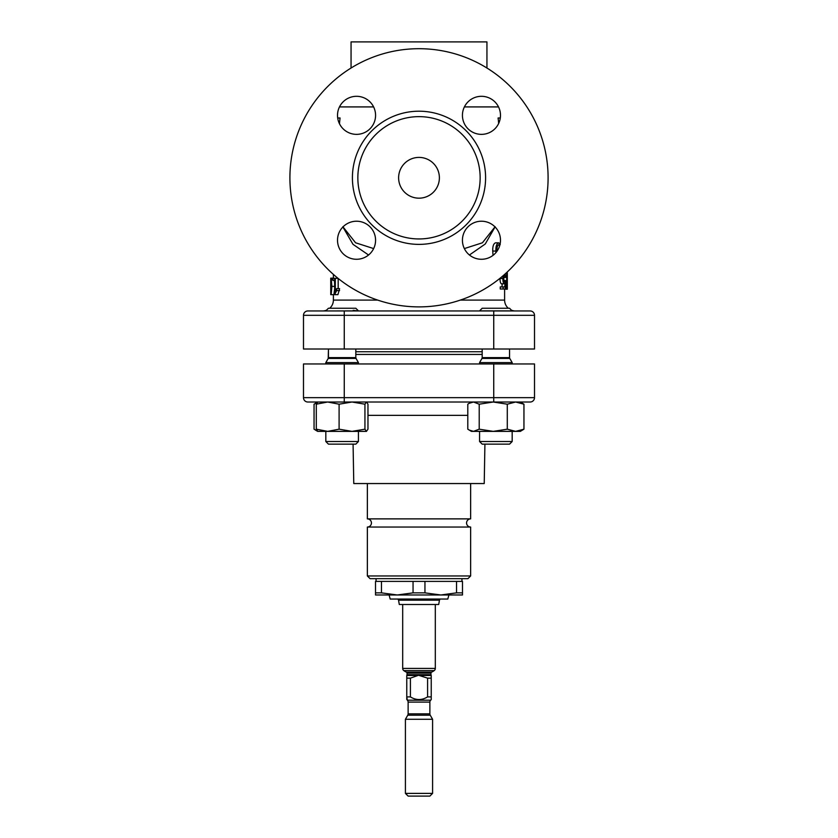 <?xml version="1.0" encoding="UTF-8"?>
<svg xmlns="http://www.w3.org/2000/svg" width="838" height="838" viewBox="0 0 838 838"><rect width="100%" height="100%" fill="white"/><g stroke="black" fill="none" stroke-linecap="round" stroke-linejoin="round"><path stroke-width="1.26" d="M470.642 483.547L470.642 518.879A4.075 4.075 0 0 0 466.567 522.954A4.075 4.075 0 0 0 470.642 527.039L367.358 527.039A4.075 4.075 0 0 0 371.433 522.954A4.075 4.075 0 0 0 367.358 518.879L367.358 483.547M439.384 177.792A20.384 20.384 0 0 0 419 157.408A20.384 20.384 0 0 0 398.616 177.792A20.384 20.384 0 0 0 419 198.177A20.384 20.384 0 0 0 439.384 177.792M500.485 115.33A19.023 19.023 0 0 0 481.462 96.307A19.023 19.023 0 0 0 462.429 115.33A19.023 19.023 0 0 0 481.462 134.363A19.023 19.023 0 0 0 500.485 115.33M500.485 240.255A19.023 19.023 0 0 0 481.462 221.222A19.023 19.023 0 0 0 462.429 240.255A19.023 19.023 0 0 0 481.462 259.277A19.023 19.023 0 0 0 500.485 240.255M375.571 240.255A19.023 19.023 0 0 0 356.538 221.222A19.023 19.023 0 0 0 337.515 240.255A19.023 19.023 0 0 0 356.538 259.277A19.023 19.023 0 0 0 375.571 240.255M375.571 115.33A19.023 19.023 0 0 0 356.538 96.307A19.023 19.023 0 0 0 337.515 115.33A19.023 19.023 0 0 0 356.538 134.363A19.023 19.023 0 0 0 375.571 115.33M322.515 310.961L358.434 310.867L355.815 308.248L328.444 308.248L326.464 310.228A10.873 10.873 0 0 1 322.515 310.961L512.175 310.961L509.556 308.248L482.185 308.248L479.566 310.867L512.175 310.867M353.196 310.364L357.637 310.867M328.224 358.444L325.825 362.603L325.825 363.964L325.825 362.603L328.224 358.444L356.035 358.444L355.815 357.627L328.444 357.627A1.634 1.634 0 0 1 328.224 358.444L328.444 349.058A2.713 2.713 0 0 0 327.951 349.017M479.566 363.964L479.566 362.603L481.965 358.444A1.634 1.634 0 0 0 482.185 357.627L482.185 349.017M482.185 357.627L509.556 357.627L509.556 349.017M367.358 527.039L367.358 575.957L470.642 575.957L470.642 527.039M470.642 518.879L367.358 518.879M484.919 444.14L484.228 483.547L353.772 483.547L353.081 444.14M470.642 575.957L467.918 578.67L370.082 578.67L367.358 575.957M461.937 581.394L461.937 578.67M376.063 581.394L376.063 578.67M389.104 594.98L390.194 599.055L447.806 599.055L448.896 594.98M397.254 594.98L462.482 594.98L462.482 592.864L456.532 592.864L440.746 594.98L424.95 592.864L413.05 592.864L397.254 594.98L381.468 592.864L375.518 592.864L375.518 594.98L397.254 594.98M325.825 362.603L358.434 362.603L356.035 358.444M358.434 441.521L325.825 441.521L325.825 431.371L325.825 441.521L328.444 444.14L355.815 444.14L358.434 441.521L358.434 431.371M509.556 357.627A1.634 1.634 0 0 0 509.776 358.444L512.175 362.603L512.175 363.964M479.566 441.521L512.175 441.521L509.556 444.14L482.185 444.14L479.566 441.521L479.566 431.371M512.175 441.521L512.175 431.371M357.847 177.792A61.153 61.153 0 0 0 419 238.945A61.153 61.153 0 0 0 480.153 177.792A61.153 61.153 0 0 0 419 116.639A61.153 61.153 0 0 0 357.847 177.792M485.59 177.792A66.59 66.59 0 0 1 419 244.382A66.59 66.59 0 0 1 352.41 177.792A66.59 66.59 0 0 1 419 111.203A66.59 66.59 0 0 1 485.59 177.792M548.094 177.792A129.094 129.094 0 0 1 419 306.886A129.094 129.094 0 0 1 289.906 177.792A129.094 129.094 0 0 1 419 48.698A129.094 129.094 0 0 1 548.094 177.792M486.941 68.025L486.941 41.9L351.059 41.9L351.059 68.025M342.878 226.71L355.584 242.79L373.643 248.582M355.815 354.453L482.185 354.453M338.175 288.66L338.175 278.457M335.053 294.662L337.913 294.662L339.589 288.66L336.666 288.66L336.666 290.587L334.624 294.662L334.624 278.352L335.305 278.352L335.305 291.058L336.666 288.66M495.907 252.626L495.887 251.065C495.729 246.362 496.641 243.607 498.61 242.811L495.583 242.811C493.54 243.565 492.597 246.32 492.744 251.065L493.027 255.349M503.114 286.921L500.255 286.921L500.255 289.016L503.114 289.016L503.114 286.921L504.811 286.921L505.01 282.699L504.277 283.789C503.408 283.464 502.926 281.704 502.842 278.509L502.978 276.121M502.161 283.789L502.014 286.921M502.842 278.509L499.972 278.509C500.066 281.694 500.558 283.454 501.459 283.789L504.277 283.789M503.753 277.514L503.753 280.447M503.753 289.016L506.498 289.225L506.76 272.916L507.105 285.15L506.498 289.225M500.276 243.02L499.605 243.23M334.624 283.925L334.456 280.447M330.853 292.808L330.727 278.143L330.738 294.662L331.178 278.143L331.89 286.397L331.178 294.662L333.912 294.662L334.624 288.911M495.059 226.951L485.254 244.005L469.437 254.993M368.563 255.003L352.987 244.319L343.287 227.664M333.388 274.414L333.388 278.143M333.388 294.662L333.388 300.098A10.873 10.873 0 0 1 329.711 308.248M504.612 289.225L504.612 300.098A10.873 10.873 0 0 0 508.289 308.248M507.325 272.916L507.325 289.225L507.325 272.916L506.76 272.916M515.485 310.961L512.175 310.961L515.485 310.961A10.873 10.873 0 0 1 511.536 310.228M402.69 604.491L402.69 668.41A2.713 2.713 0 0 0 403.811 670.61A16.31 16.31 0 0 0 406.42 672.16A1.089 1.089 0 0 1 407.038 673.144L407.038 674.705A1.089 1.089 0 0 1 406.765 675.428L406.765 675.428M435.31 604.491L435.31 668.41A2.713 2.713 0 0 1 434.189 670.61A16.31 16.31 0 0 1 431.58 672.16L406.42 672.16M430.24 715.191L407.76 715.191L405.414 719.276L432.586 719.276L430.24 715.191A2.713 2.713 0 0 1 429.873 713.84L429.873 702.097A2.713 2.713 0 0 1 430.669 700.18L431.235 699.615L431.235 675.428A1.089 1.089 0 0 1 430.962 674.705L430.962 673.144A1.089 1.089 0 0 1 431.58 672.16M431.235 699.615L431.235 696.902L427.59 696.902L427.59 678.141L419 675.428M410.411 678.141L406.765 678.141L406.765 675.47L417.932 675.47L410.411 678.141L410.411 696.902C416.13 700.411 421.86 700.411 427.59 696.902M410.411 696.902L406.765 696.902L406.765 678.141M406.765 699.479L406.765 696.902L407.331 700.18L430.669 700.18M429.873 702.097L408.127 702.097A2.713 2.713 0 0 0 407.331 700.18M408.127 702.097L408.127 713.84L429.873 713.84M407.76 715.191A2.713 2.713 0 0 0 408.127 713.84M405.414 719.276L405.414 793.387L432.586 793.387L432.586 719.276M432.586 793.387L429.873 796.1L408.127 796.1L405.414 793.387M397.202 599.055A1.362 1.362 0 0 1 398.542 600.186L399.297 604.491L438.703 604.491L439.458 600.186A1.362 1.362 0 0 1 440.798 599.055M431.235 678.141L427.59 678.141M303.492 315.318A4.347 4.347 0 0 1 307.839 310.961L344.261 310.961L344.261 315.318L303.492 315.318A4.347 4.347 0 0 1 307.839 310.961A4.347 4.347 0 0 0 303.492 315.318L303.492 349.017L534.508 349.017L534.508 315.318A4.347 4.347 0 0 0 530.161 310.961L512.175 310.961M493.739 349.017L493.739 310.961L530.161 310.961A4.347 4.347 0 0 1 534.508 315.318L344.261 315.318L344.261 349.017M499.637 245.869L498.61 244.696C497.343 245.597 496.819 247.723 497.028 251.065M331.565 286.397L331.178 280.028L331.178 292.776L330.895 286.397M332.927 278.352L332.927 280.447L332.476 278.352L334.624 278.352M498.61 242.811L500.265 244.382M505.251 273.848L505.607 277.305L504.434 274.592L503.502 278.384L504.434 281.903L505.565 280.657L505.209 289.016L503.114 289.016M507.325 289.225L506.665 289.225M330.727 278.143L333.912 278.143M332.927 280.447L334.624 280.447M336.666 290.587L339.589 290.587M335.305 278.352L338.049 278.352M495.887 251.065L492.744 251.065M505.115 280.447L503.648 280.447M505.167 277.514L503.523 277.514M331.639 279.714L332.476 279.714M331.89 286.397L334.624 286.397M500.296 118.001L498.086 118.001A79.83 79.83 0 0 1 498.641 123.5M464.357 248.582L482.416 242.79L495.122 226.71M337.704 118.001L340.081 118.001A79.662 79.662 0 0 0 339.505 123.794M498.526 106.918L464.399 106.918M373.601 106.918L339.474 106.918M469.123 430.051L473.501 431.371L471.406 431.371L467.793 429.182L467.793 404.199L469.123 403.329L473.501 402.01L479.21 404.199L493.247 402.01L507.294 404.199L515.621 402.01L523.949 404.199L520.189 402.01L530.161 402.01A4.347 4.347 0 0 0 534.508 397.662L534.508 363.964L534.508 397.662A4.347 4.347 0 0 1 530.161 402.01L307.839 402.01A4.347 4.347 0 0 1 303.492 397.662L303.492 363.964L534.508 363.964M479.21 429.182L473.501 431.371L520.335 431.371L523.949 429.182L515.621 431.371L507.294 429.182L493.247 431.371L479.21 429.182L479.21 404.199M523.949 429.182L523.949 404.199M507.294 429.182L507.294 404.199M479.566 362.603L512.175 362.603M317.11 402.512L314.051 404.199L314.051 429.182L317.11 430.868M366.594 402.01L367.966 404.199L367.966 429.182L366.447 431.371L364.939 429.182L352.023 431.371L339.097 429.182L327.7 431.371L316.293 429.182L317.812 431.371M366.447 402.01L364.939 404.199L352.023 402.01L339.097 404.199L327.7 402.01L316.293 404.199L317.812 402.01M366.447 431.371L317.665 431.371L315.381 430.051M364.939 429.182L364.939 404.199M339.097 429.182L339.097 404.199M316.293 429.182L316.293 404.199M456.532 592.864L456.532 581.394L462.482 581.394L462.482 592.864M456.532 581.394L424.95 581.394L424.95 592.864M424.95 581.394L381.468 581.394L381.468 592.864M413.05 592.864L413.05 581.394M381.468 581.394L375.518 581.394L375.518 592.864M467.793 415.365L367.966 415.365M481.965 358.444L509.776 358.444M355.815 351.73L482.185 351.73M333.388 300.098L377.666 300.098M460.334 300.098L504.612 300.098M435.31 668.41L402.69 668.41M434.189 670.61L403.811 670.61M430.962 673.144L407.038 673.144M430.962 674.705L407.038 674.705M398.542 600.186L439.458 600.186M431.235 675.47L420.068 675.47M530.161 310.961A4.347 4.347 0 0 1 534.508 315.318M303.492 397.662L534.508 397.662M493.739 363.964L493.739 402.01M344.261 363.964L344.261 402.01M355.815 357.627L355.815 349.017M358.434 363.964L358.434 362.603M471.406 402.01L469.123 403.329M317.529 402.093L315.381 403.329M328.444 357.627L328.444 349.017M328.444 308.248L325.825 310.867"/></g></svg>
